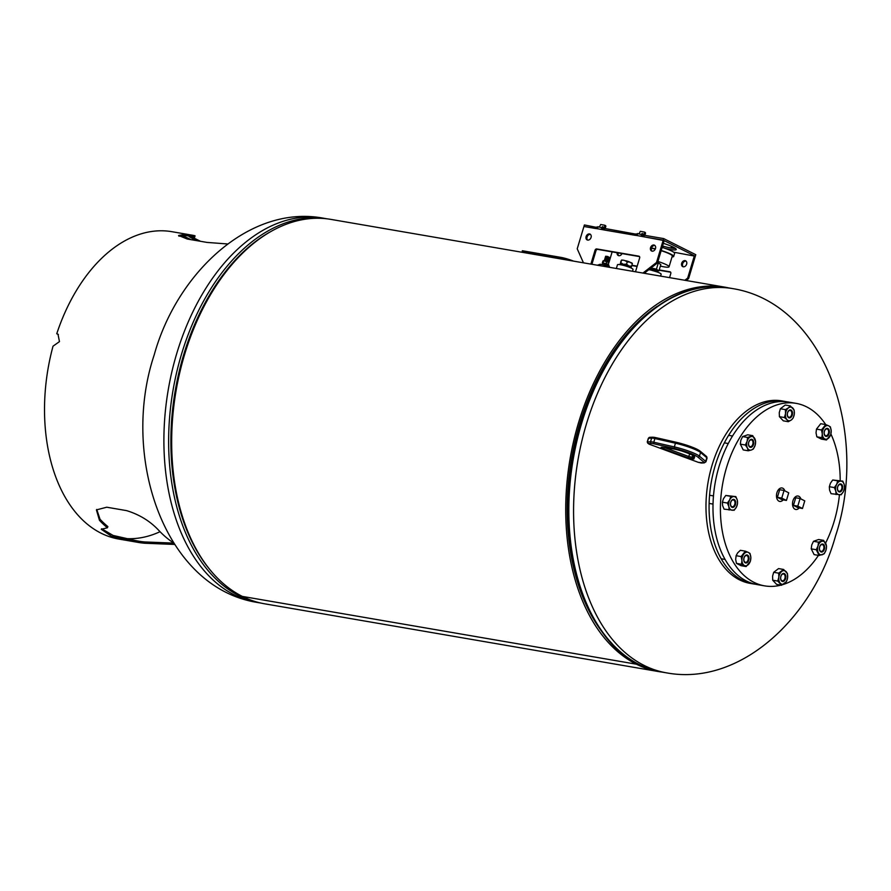 <?xml version="1.0" encoding="UTF-8"?>
<svg xmlns="http://www.w3.org/2000/svg" width="891" height="891" viewBox="0 0 891 891"><rect width="100%" height="100%" fill="white"/><g stroke="black" fill="none" stroke-linecap="round" stroke-linejoin="round"><path stroke-width="1.34" d="M728.638 287.904A195.04 123.515 99.8 0 0 724.94 287.169L330.884 219.386A195.04 123.515 99.8 0 0 179.782 372.527A195.04 123.515 99.8 0 0 242.352 596.413A195.04 123.515 99.8 0 0 264.75 603.831L658.805 671.614A195.04 123.515 99.8 0 0 662.536 672.159M724.94 287.169A195.04 123.515 99.8 0 0 573.837 440.31A195.04 123.515 99.8 0 0 636.408 664.196L242.352 596.413L636.43 664.207A195.04 123.515 99.8 0 0 658.805 671.614M636.43 664.207L636.709 663.26M636.408 664.196L636.686 663.249M753.274 583.917L750.177 583.382A92.608 58.639 -80.2 0 1 739.541 579.863A92.608 58.639 -80.2 0 1 712.087 465.135A92.608 58.639 -80.2 0 1 781.574 400.861L784.67 401.395A92.608 58.639 99.8 0 0 712.923 474.112A92.608 58.639 99.8 0 0 742.649 580.397A92.608 58.639 99.8 0 0 753.274 583.917A92.608 58.639 99.8 0 0 755.234 584.206M597.371 265.228L599.821 264.371A5.279 0.768 16.7 0 1 604.755 265.206A5.279 0.768 16.7 0 1 609.656 267.255A5.279 0.768 16.7 0 1 609.734 267.345A5.279 0.768 16.7 0 1 609.745 267.356L609.745 267.356M648.815 269.683A7.718 1.125 16.7 0 1 650.686 270.04A7.718 1.125 16.7 0 1 661.144 274.228L660.587 276.099M616.349 268.492L617.474 264.772A8.119 1.192 16.7 0 1 623.154 265.295A8.119 1.192 16.7 0 1 631.719 268.314A8.119 1.192 16.7 0 1 633.033 269.438L632.487 271.265M605.802 256.485L609.143 257.209L605.847 256.563M602.483 264.627L602.851 263.246L604.755 263.435L607.818 264.738L607.361 266.086M605.624 256.252L607.673 256.463L605.68 256.385M606.615 261.575C608.653 261.965 608.341 261.754 605.691 260.94L604.655 260.785M606.626 261.531C608.676 261.921 608.364 261.709 605.702 260.896L604.421 260.74M606.726 261.197C608.765 261.575 608.464 261.364 605.802 260.551L604.644 260.395M606.749 261.152C608.82 261.542 608.508 261.33 605.824 260.506L604.376 260.751M606.849 260.807C608.887 261.197 608.575 260.985 605.925 260.172L604.621 260.462M606.86 260.762C608.909 261.152 608.598 260.94 605.936 260.127L604.466 260.105M606.96 260.428C608.998 260.807 608.687 260.595 606.036 259.782L604.811 259.849M606.983 260.372C609.01 260.762 608.698 260.551 606.047 259.738L604.577 259.715M607.083 260.038C609.11 260.428 608.809 260.217 606.147 259.404L604.844 259.615M607.094 259.994C609.121 260.372 608.82 260.161 606.17 259.348L604.711 259.292M607.194 259.66C609.232 260.038 608.921 259.827 606.27 259.014L604.956 259.225M607.205 259.604C609.244 259.994 608.932 259.782 606.281 258.969L604.822 258.902M607.306 259.27C609.344 259.66 609.032 259.437 606.381 258.635L605.067 258.847M607.328 259.225C609.355 259.604 609.043 259.392 606.392 258.579L604.944 258.513M607.428 258.88C609.466 259.27 609.154 259.058 606.504 258.245L605.267 258.312M607.439 258.836C609.477 259.225 609.166 259.014 606.515 258.201L605.056 258.134M607.539 258.501C609.578 258.891 609.266 258.668 606.615 257.855L605.178 258.056M607.551 258.457C609.567 258.824 609.266 258.613 606.626 257.811L605.167 257.744M607.651 258.112C609.689 258.501 609.388 258.29 606.726 257.477L605.501 257.544M607.673 258.067C609.7 258.457 609.399 258.245 606.749 257.432L605.29 257.365M607.773 257.733C609.812 258.112 609.5 257.9 606.849 257.087L605.412 257.287M607.785 257.688C609.812 258.067 609.5 257.855 606.86 257.042L605.39 257.031M607.885 257.343C609.923 257.733 609.611 257.521 606.96 256.708L605.524 256.898M607.896 257.299C609.912 257.677 609.6 257.454 606.971 256.664L605.512 256.619M607.996 261.831L608.052 260.729L604.722 260.005M608.096 260.673L604.866 259.582M608.208 260.295L604.978 259.192M608.33 259.905L605.156 258.702M608.408 259.649L605.212 258.423M608.553 259.136L605.412 258M608.898 258.758L605.301 257.666M608.787 258.368L608.998 257.555L605.702 256.864M609.021 257.599L605.791 256.497M607.673 256.463L608.998 257.276M607.573 264.75L608.464 264.527L606.303 263.536L602.349 262.968L602.929 261.03L605.423 260.963L608.787 262.333M603.24 262.756L603.452 260.673L608.676 262.455M606.303 263.536L606.882 261.586M608.464 264.527L608.72 262.255M602.717 263.101L607.762 264.894M609.132 257.989L605.535 257.31M608.653 258.836L605.334 257.978M608.787 259.136L605.212 258.368M608.664 259.526L605.1 258.746M608.553 259.905L604.989 259.136M608.442 260.295L604.866 259.515M608.319 260.684L604.755 259.905M604.633 260.35L608.007 261.085L604.644 260.283M607.896 261.475L604.499 260.773M609.054 257.622L605.769 256.853M608.887 258.067L605.646 257.232M608.787 258.49L605.535 257.622M608.096 261.453L604.61 260.695M662.225 247.097L663.75 247.921M662.136 247.408A14.624 2.138 16.7 0 1 674.61 253.367L673.685 256.452A14.624 2.138 16.7 0 1 672.014 256.92M651.521 248.043A14.624 2.138 16.7 0 1 654.484 248.656A14.624 2.138 16.7 0 1 655.375 248.867M661.211 250.482A14.624 2.138 16.7 0 1 673.685 256.452M651.444 248.311A13.165 1.927 16.7 0 1 655.008 249.012A13.165 1.927 16.7 0 1 655.286 249.079M661.155 250.683A13.165 1.927 16.7 0 1 672.282 256.029L669.052 266.81A13.165 1.927 16.7 0 1 661.122 266.253A13.165 1.927 16.7 0 1 660.376 266.075M657.914 261.464A13.165 1.927 16.7 0 1 669.052 266.81M651.076 267.924L657.836 270.24M657.547 262.7L658.326 262.878L656.444 269.149L653.315 268.436L657.926 270.307M656.99 271.9L651.109 270.129M657.035 271.265L651.109 269.394L657.035 271.265M657.447 271.833L650.764 269.828M650.82 270.04L657.28 271.989M651.198 268.971L657.558 270.875M657.647 271.142L650.976 269.149M651.02 269.372L657.369 271.321M657.625 270.652L650.419 268.436M651.176 268.648L657.758 270.619M651.555 270.24L656.556 271.744M651.332 268.28L657.658 270.084L651.198 268.458M656.444 269.149L658.939 270.875L657.513 270.808M658.326 262.878L660.821 264.605L658.939 270.875M620.537 264.738L620.259 264.493A5.792 0.846 16.7 0 1 620.08 264.193A5.792 0.846 16.7 0 1 620.281 264.003A5.792 0.846 16.7 0 1 623.399 264.349A5.792 0.846 16.7 0 1 631.095 267.255L631.028 267.166A5.691 0.835 -163.3 0 0 631.028 267.166A5.691 0.835 -163.3 0 0 623.455 264.304A5.691 0.835 -163.3 0 0 620.392 263.981A5.691 0.835 -163.3 0 0 620.348 263.992M631.095 267.255A5.792 0.846 16.7 0 1 631.184 267.478A5.792 0.846 16.7 0 1 631.173 267.5A5.792 0.846 16.7 0 1 630.85 267.668L630.494 267.723M620.08 264.193L620.091 264.159A5.792 0.846 16.7 0 1 620.091 264.159A5.792 0.846 16.7 0 1 623.388 264.382A5.792 0.846 16.7 0 1 631.173 267.512L631.184 267.478M620.615 264.75L620.871 264.672A5.023 0.735 16.7 0 1 623.566 264.972A5.023 0.735 16.7 0 1 630.327 267.59M620.737 264.716A5.023 0.735 16.7 0 1 623.577 264.939A5.023 0.735 16.7 0 1 630.238 267.489L630.416 267.69M621.684 264.961A5.736 0.835 16.7 0 1 623.154 265.24A5.736 0.835 16.7 0 1 629.402 267.278M622.408 265.117A5.725 0.835 16.7 0 1 623.143 265.273A5.725 0.835 16.7 0 1 628.723 267.01M631.017 267.411L631.608 266.197L628.846 265.986L626.573 264.137L623.477 264.326L620.871 262.867L620.292 264.081L620.871 261.419L621.461 260.205L623.433 260.194L629.035 261.72L632.187 263.536M621.461 260.205L620.871 262.867M624.647 260.45L627.242 261.909L626.573 264.137M632.276 263.959L631.608 266.197M627.242 261.909L630.004 262.11M800.898 498.915A6.827 4.321 99.8 0 0 798.859 496.287A6.827 4.321 99.8 0 0 798.08 496.031A6.827 4.321 99.8 0 0 792.79 501.388A6.827 4.321 99.8 0 0 794.984 509.218A6.827 4.321 99.8 0 0 795.763 509.474A6.827 4.321 99.8 0 0 799.194 507.926M795.73 497.757L793.435 505.397L798.113 507.747L802.479 508.494L804.762 500.865L800.085 498.515L795.73 497.757M800.085 498.515L797.801 506.144L793.435 505.397M797.801 506.144L802.479 508.494M784.86 490.874A6.827 4.321 99.8 0 0 782.821 488.235A6.827 4.321 99.8 0 0 782.031 487.978A6.827 4.321 99.8 0 0 776.752 493.336A6.827 4.321 99.8 0 0 778.934 501.165A6.827 4.321 99.8 0 0 779.725 501.433A6.827 4.321 99.8 0 0 783.156 499.884M779.681 489.716L777.386 497.345L782.075 499.695L786.43 500.441L788.724 492.812L784.047 490.462L779.681 489.716M784.047 490.462L781.752 498.102L777.386 497.345M781.752 498.102L786.43 500.441M786.608 401.785A92.608 58.639 99.8 0 0 784.67 401.395M825.69 424.573A92.608 58.639 99.8 0 0 806.633 406.864A92.608 58.639 99.8 0 0 796.008 403.345A92.608 58.639 99.8 0 0 724.26 476.061A92.608 58.639 99.8 0 0 753.986 582.346A92.608 58.639 99.8 0 0 764.612 585.866A92.608 58.639 99.8 0 0 780.939 585.131M796.008 403.345L788.568 402.064A92.608 58.639 99.8 0 0 716.832 474.78A92.608 58.639 99.8 0 0 746.547 581.077A92.608 58.639 99.8 0 0 757.172 584.585L764.612 585.866M783.055 584.529A92.608 58.639 99.8 0 0 818.461 555.371M825.578 543.12A92.608 58.639 99.8 0 0 839.445 494.795M840.191 480.683A92.608 58.639 99.8 0 0 830.902 433.984M789.047 410.35A4.065 2.573 99.8 0 0 787.421 415.807A4.065 2.573 99.8 0 0 790.763 417.456A4.065 2.573 99.8 0 0 792.389 412.01A4.065 2.573 99.8 0 0 789.047 410.35M790.306 416.877A3.453 2.183 -80.2 0 1 788.992 417.255A3.453 2.183 -80.2 0 1 787.354 414.504A3.453 2.183 -80.2 0 1 788.847 410.829A3.453 2.183 -80.2 0 1 790.161 410.45A3.453 2.183 -80.2 0 1 791.809 413.201A3.453 2.183 -80.2 0 1 790.306 416.877M788.312 421.699L786.987 419.717A6.905 4.366 99.8 0 0 791.364 419.939L788.312 421.699L783.289 420.83L779.402 416.654L779.269 412.6L780.371 408.757L785.249 405.037L790.261 405.906L794.159 410.083L794.293 414.137L793.179 417.979L791.364 419.939A6.905 4.366 99.8 0 0 794.293 414.137A6.905 4.366 99.8 0 0 792.834 408.1A6.905 4.366 99.8 0 0 788.446 407.866L790.261 405.906M786.987 419.717L784.414 417.523L785.528 413.68L785.394 409.626L788.446 407.866A6.905 4.366 99.8 0 0 785.528 413.68A6.905 4.366 99.8 0 0 786.987 419.717M779.402 416.654L784.414 417.523M780.371 408.757L785.394 409.626M173.656 543.087L145.322 541.984A154.666 97.943 -80.2 0 1 139.007 541.227A154.666 97.943 -80.2 0 1 135.677 540.559L135.432 541.828L111.575 536.304L101.284 529.299L107.41 527.773A155.958 98.767 -80.2 0 1 99.48 520.344L96.417 509.897L106.753 507.213L126.578 510.621C139.464 514.553 150.267 521.213 158.966 530.579A155.958 98.767 99.8 0 0 173.522 542.875M174.525 544.434L145.155 543.265A155.958 98.767 -80.2 0 1 138.784 542.508A155.958 98.767 -80.2 0 1 135.432 541.828M135.677 540.559L113.101 535.446L101.663 528.753M96.74 509.429L100.026 519.253A154.666 97.943 -80.2 0 0 107.889 526.614L107.41 527.773M227.651 243.967L207.046 242.419L187.221 239.011L178.579 235.491L185.295 234.333A155.958 98.767 -80.2 0 1 191.665 235.09A155.958 98.767 -80.2 0 1 195.018 235.77L194.773 237.039L189.182 236.616L195.831 240.492M178.913 236.182L185.128 235.614A154.666 97.943 -80.2 0 1 191.442 236.371A154.666 97.943 -80.2 0 1 194.773 237.039M190.874 236.494L200.464 241.283M181.653 235.569A154.666 97.943 -80.2 0 1 190.919 239.646M58.361 334.448L56.746 333.769A155.958 98.767 -80.2 0 1 171.84 231.682L191.665 235.09M138.784 542.508L118.96 539.088A155.958 98.767 -80.2 0 1 53.026 346.187L59.463 341.609L57.993 334.214L56.746 333.769M160.035 531.704A154.666 97.943 -80.2 0 1 125.353 538.554M827.884 428.538A4.065 2.573 99.8 0 0 824.375 431.222A4.065 2.573 99.8 0 0 825.589 436.245A4.065 2.573 99.8 0 0 829.109 433.561A4.065 2.573 99.8 0 0 827.884 428.538M825.445 435.61A3.453 2.183 -80.2 0 1 824.331 431.645A3.453 2.183 -80.2 0 1 827.004 428.927A3.453 2.183 -80.2 0 1 827.394 429.061A3.453 2.183 -80.2 0 1 828.507 433.015A3.453 2.183 -80.2 0 1 825.834 435.732A3.453 2.183 -80.2 0 1 825.445 435.61M821.858 437.681L822.293 433.939L821.491 429.985L825.757 424.584L828.697 425.842L830.39 426.889L831.192 430.843L830.757 434.585L826.492 439.976L821.469 439.118L816.835 436.813L821.858 437.681L826.492 439.976M816.835 436.813L816.033 432.859L816.468 429.117L821.491 429.985M816.468 429.117L820.734 423.726L825.757 424.584M822.293 433.939A6.905 4.366 99.8 0 0 824.788 438.929A6.905 4.366 99.8 0 0 829.243 437.392A6.905 4.366 99.8 0 0 831.192 430.843A6.905 4.366 99.8 0 0 828.697 425.842A6.905 4.366 99.8 0 0 824.242 427.39A6.905 4.366 99.8 0 0 822.293 433.939M842.518 486.052A4.065 2.573 99.8 0 0 839.177 484.392A4.065 2.573 99.8 0 0 837.562 489.838A4.065 2.573 99.8 0 0 840.904 491.498A4.065 2.573 99.8 0 0 842.518 486.052M837.607 489.504A3.453 2.183 -80.2 0 1 838.086 485.974A3.453 2.183 -80.2 0 1 840.302 484.492A3.453 2.183 -80.2 0 1 841.828 486.286A3.453 2.183 -80.2 0 1 841.349 489.805A3.453 2.183 -80.2 0 1 839.133 491.297A3.453 2.183 -80.2 0 1 837.607 489.504M834.366 487.577L836.671 484.325L837.74 480.873L842.797 481.14L844.256 484.726L844.479 488.112L843.409 491.565L841.104 494.817L831.025 493.681L829.566 490.095L829.343 486.709L834.366 487.577L835.825 491.164L836.048 494.55M829.343 486.709L830.412 483.256L832.717 480.004L837.74 480.873M832.717 480.004L842.797 481.14M836.671 484.325A6.905 4.366 99.8 0 0 835.825 491.164A6.905 4.366 99.8 0 0 839.199 494.783A6.905 4.366 99.8 0 0 843.409 491.565A6.905 4.366 99.8 0 0 844.256 484.726A6.905 4.366 99.8 0 0 840.881 481.107A6.905 4.366 99.8 0 0 836.671 484.325M824.375 549.212A4.065 2.573 99.8 0 0 823.161 544.178A4.065 2.573 99.8 0 0 819.653 546.862A4.065 2.573 99.8 0 0 820.867 551.885A4.065 2.573 99.8 0 0 824.375 549.212M819.675 546.985A3.453 2.183 -80.2 0 1 822.27 544.579A3.453 2.183 -80.2 0 1 823.696 548.979A3.453 2.183 -80.2 0 1 821.101 551.384A3.453 2.183 -80.2 0 1 819.675 546.985M811.233 548.856L811.746 544.969L813.494 541.294L818.506 542.162L823.64 540.369L826.536 546.138L826.024 550.025L824.286 553.701L819.141 555.483L816.256 549.714L811.233 548.856L814.129 554.625L819.141 555.483M818.506 542.162L817.994 546.038L816.256 549.714M813.494 541.294L818.629 539.512L823.64 540.369M821.691 541.372A6.905 4.366 99.8 0 0 817.994 546.038A6.905 4.366 99.8 0 0 818.317 552.71A6.905 4.366 99.8 0 0 822.326 554.703A6.905 4.366 99.8 0 0 826.024 550.025A6.905 4.366 99.8 0 0 825.712 543.365A6.905 4.366 99.8 0 0 821.691 541.372M784.08 581.01A4.065 2.573 99.8 0 0 785.706 575.564A4.065 2.573 99.8 0 0 782.365 573.904A4.065 2.573 99.8 0 0 780.739 579.35A4.065 2.573 99.8 0 0 784.08 581.01M782.164 574.383A3.453 2.183 -80.2 0 1 783.479 573.993A3.453 2.183 -80.2 0 1 785.127 576.755A3.453 2.183 -80.2 0 1 783.623 580.42A3.453 2.183 -80.2 0 1 782.309 580.798A3.453 2.183 -80.2 0 1 780.661 578.047A3.453 2.183 -80.2 0 1 782.164 574.383M772.709 580.208L776.607 584.385L781.619 585.242L777.732 581.066L778.834 577.223L778.701 573.169L773.689 572.312L772.586 576.154L772.709 580.208L777.732 581.066M773.689 572.312L778.556 568.592L783.579 569.449L778.701 573.169M783.579 569.449L787.466 573.637L787.599 577.691L786.497 581.533L781.619 585.242M786.14 571.654A6.905 4.366 99.8 0 0 781.763 571.421A6.905 4.366 99.8 0 0 778.834 577.223A6.905 4.366 99.8 0 0 780.293 583.26A6.905 4.366 99.8 0 0 784.681 583.494A6.905 4.366 99.8 0 0 787.599 577.691A6.905 4.366 99.8 0 0 786.14 571.654M745.232 562.822A4.065 2.573 99.8 0 0 748.752 560.149A4.065 2.573 99.8 0 0 747.527 555.126A4.065 2.573 99.8 0 0 744.018 557.799A4.065 2.573 99.8 0 0 745.232 562.822M747.037 555.65A3.453 2.183 -80.2 0 1 748.15 559.604A3.453 2.183 -80.2 0 1 745.477 562.321A3.453 2.183 -80.2 0 1 745.088 562.188A3.453 2.183 -80.2 0 1 743.974 558.234A3.453 2.183 -80.2 0 1 746.647 555.516A3.453 2.183 -80.2 0 1 747.037 555.65M746.135 566.565L744.43 565.518A6.905 4.366 99.8 0 0 748.885 563.97A6.905 4.366 99.8 0 0 750.835 557.432A6.905 4.366 99.8 0 0 748.34 552.431L750.033 553.478L750.835 557.432L750.4 561.174L746.135 566.565L741.112 565.696L736.478 563.402L741.501 564.259L741.936 560.517L741.134 556.563L745.399 551.173L740.376 550.304L737.625 552.899L736.111 555.706L741.134 556.563M736.478 563.402L735.676 559.448L736.111 555.706M741.501 564.259L744.43 565.518A6.905 4.366 99.8 0 1 741.936 560.517A6.905 4.366 99.8 0 1 743.885 553.979A6.905 4.366 99.8 0 1 748.34 552.431L745.399 551.173M730.598 505.308A4.065 2.573 99.8 0 0 733.939 506.968A4.065 2.573 99.8 0 0 735.565 501.522A4.065 2.573 99.8 0 0 732.224 499.862A4.065 2.573 99.8 0 0 730.598 505.308M734.875 501.756A3.453 2.183 -80.2 0 1 734.396 505.275A3.453 2.183 -80.2 0 1 732.179 506.767A3.453 2.183 -80.2 0 1 730.653 504.974A3.453 2.183 -80.2 0 1 731.132 501.444A3.453 2.183 -80.2 0 1 733.349 499.962A3.453 2.183 -80.2 0 1 734.875 501.756M729.094 510.02L728.871 506.634A6.905 4.366 99.8 0 0 732.235 510.253A6.905 4.366 99.8 0 0 736.456 507.035A6.905 4.366 99.8 0 0 737.303 500.196L737.525 503.582L736.456 507.035L734.151 510.276L724.071 509.151L722.612 505.565L722.389 502.179L727.401 503.047L729.718 499.795L730.776 496.343L735.843 496.61L725.764 495.474L730.776 496.343M722.389 502.179L723.459 498.726L725.764 495.474M727.401 503.047L728.871 506.634A6.905 4.366 99.8 0 1 729.718 499.795A6.905 4.366 99.8 0 1 733.928 496.577A6.905 4.366 99.8 0 1 737.303 500.196L735.843 496.61M748.752 442.159A4.065 2.573 99.8 0 0 749.966 447.182A4.065 2.573 99.8 0 0 753.474 444.498A4.065 2.573 99.8 0 0 752.26 439.475A4.065 2.573 99.8 0 0 748.752 442.159M752.795 444.264A3.453 2.183 -80.2 0 1 750.2 446.669A3.453 2.183 -80.2 0 1 748.774 442.27A3.453 2.183 -80.2 0 1 751.369 439.876A3.453 2.183 -80.2 0 1 752.795 444.264M748.24 450.779L747.415 447.995A6.905 4.366 99.8 0 0 751.425 449.988A6.905 4.366 99.8 0 0 755.123 445.322L753.385 448.997L751.425 449.988L748.24 450.779L743.228 449.922L740.332 444.141L740.844 440.254L742.593 436.59L747.605 437.448L752.75 435.666L755.635 441.435L755.123 445.322A6.905 4.366 99.8 0 0 754.811 438.662A6.905 4.366 99.8 0 0 750.79 436.668A6.905 4.366 99.8 0 0 747.103 441.335L747.605 437.448M742.593 436.59L747.727 434.797L752.75 435.666M747.415 447.995L745.355 445.01L747.103 441.335A6.905 4.366 99.8 0 0 747.415 447.995M740.332 444.141L745.355 445.01M683.219 266.788A3.252 2.473 116.6 0 1 682.629 263.758A3.252 2.473 116.6 0 1 686.059 261.119M686.649 264.137A3.252 2.473 116.6 0 1 682.706 266.621A3.252 2.473 116.6 0 1 681.682 263.291A3.252 2.473 116.6 0 1 685.625 260.807A3.252 2.473 116.6 0 1 686.649 264.137M618.777 255.706A3.252 2.473 116.6 0 1 618.131 252.921M622.007 253.59A3.252 2.473 116.6 0 1 618.276 255.539A3.252 2.473 116.6 0 1 617.129 252.754M686.126 280.498L688.62 278.549L695.782 254.692L663.695 238.599L663.227 240.136L695.314 256.229L673.685 252.198M670.656 272.223L659.128 270.24M651.154 268.87L650.096 268.692M637.087 266.454L631.797 265.54M609.6 267.211L608.43 264.571M669.564 277.647L670.789 273.559A1.626 1.236 -63.4 0 0 670.01 271.8L659.217 269.951M637.176 266.153L631.886 265.251M688.62 278.549L687.674 278.081L684.856 280.275M687.674 278.081L694.367 255.762M670.645 247.965L671.469 246.963L673.663 247.342M608.954 262.489L612.128 251.886M603.374 229.711L603.831 228.174L604.711 228.452L604.243 229.989L599.298 229.065L638.468 235.803M643.024 236.538L643.491 234.99L644.36 235.269L643.903 236.806L638.958 235.892L664.174 240.603L657.48 262.923L644.193 273.281M675.478 248.444A15.08 2.205 16.7 0 1 671.023 248.032A15.08 2.205 16.7 0 1 662.548 246.016M663.35 243.343A15.08 2.205 16.7 0 1 676.236 249.513A15.08 2.205 16.7 0 1 670.555 249.569A15.08 2.205 16.7 0 1 665.143 248.389M598.819 228.976L583.928 226.492L584.385 224.955L597.516 227.561M604.711 228.452L637.176 234.378M643.491 234.99L637.421 233.542L637.121 235.068M644.36 235.269L663.695 238.599M603.831 228.174L597.772 226.726L597.471 228.252M604.243 229.989L635.662 235.391L636.118 233.854M583.449 262.834L577.223 248.812L583.928 226.492L596.001 228.575L596.469 227.027M643.903 236.806L663.227 240.136L656.533 262.455L642.923 273.069M528.597 253.4A195.764 123.972 -80.2 0 0 522.159 251.663L522.338 250.739L561.987 257.566A196.699 124.562 -80.2 0 1 573.67 261.152M522.159 251.663L561.809 258.479A195.764 123.972 -80.2 0 1 568.258 260.217M561.987 257.566L561.809 258.479M599.42 226.96L600.679 224.521L604.644 225.2L604.588 227.105L603.808 227.595L602.65 226.604L601.893 227.394M639.07 233.787L640.328 231.337L644.405 232.05L644.249 233.921L643.458 234.422L642.311 233.431L641.553 234.21M652.067 251.162A3.252 2.473 116.6 0 1 651.488 248.144A3.252 2.473 116.6 0 1 654.918 245.493M655.498 248.522A3.252 2.473 116.6 0 1 651.566 250.995A3.252 2.473 116.6 0 1 650.541 247.665A3.252 2.473 116.6 0 1 654.484 245.192A3.252 2.473 116.6 0 1 655.498 248.522M587.637 240.08A3.252 2.473 116.6 0 1 587.058 237.051A3.252 2.473 116.6 0 1 590.488 234.411M591.067 237.429A3.252 2.473 116.6 0 1 587.124 239.913A3.252 2.473 116.6 0 1 586.111 236.583A3.252 2.473 116.6 0 1 590.042 234.099A3.252 2.473 116.6 0 1 591.067 237.429M604.833 225.3L605.691 225.701L605.535 227.573L603.909 227.628M603.296 227.127L602.394 229.221M644.494 232.117L645.552 233.197L645.184 234.4L643.569 234.456M642.946 233.954L642.043 236.037M639.515 256.597L597.683 249.402A1.626 1.236 -63.4 0 0 595.979 250.727L591.914 264.293M635.495 271.788L639.649 257.933A1.626 1.236 -63.4 0 0 638.869 256.174L596.736 248.934A1.626 1.236 -63.4 0 0 595.032 250.26L590.878 264.115M657.48 262.923L656.533 262.455M732.736 288.606A194.951 123.448 99.8 0 0 586.445 423.916A194.951 123.448 99.8 0 0 666.635 672.872C739.775 686.471 812.77 618.343 835.513 536.014C869.159 435.287 826.002 303.742 732.736 288.606L728.003 287.793A194.951 123.448 99.8 0 0 581.7 423.102A194.951 123.448 99.8 0 0 661.89 672.059L666.635 672.872M657.19 306.337A192.824 122.1 99.8 0 0 579.874 423.192A192.824 122.1 99.8 0 0 601.358 630.917M580.787 423.147A193.893 122.78 99.8 0 0 611.95 643.48M176.763 353.449A194.951 123.448 -80.2 0 1 323.054 218.128C249.914 204.529 176.919 272.657 154.176 354.986C120.53 455.713 163.688 587.258 256.953 602.394A194.951 123.448 -80.2 0 1 176.763 353.449M260.985 603.084A194.951 123.448 -80.2 0 1 181.497 354.262A194.951 123.448 -80.2 0 1 327.075 218.83M210.933 570.853A193.893 122.78 -80.2 0 1 183.657 354.841A193.893 122.78 -80.2 0 1 269.138 232.484M626.139 260.818A5.624 0.824 16.7 0 1 628.645 261.598M648.292 443.54A1.303 1.181 87.8 0 1 647.534 441.891L650.541 441.769L651.655 438.082L648.347 438.294L647.234 441.992L648.648 438.194A1.303 1.181 -92.2 0 1 649.717 437.314L652.724 437.191A1.303 1.181 87.8 0 0 651.655 438.082A6.493 0.947 -163.3 0 1 654.885 438.539L653.782 442.237L674.342 446.903L675.445 443.206L654.885 438.539L655.653 437.592L676.213 442.27L675.445 443.206A19.491 2.851 -163.3 0 1 700.538 452.472L699.435 456.17L705.694 461.393L706.808 457.707L700.538 452.472A1.303 1.214 129.9 0 0 700.181 451.18L706.44 456.415A1.303 1.214 129.9 0 1 706.808 457.707A6.493 0.947 -163.3 0 1 707.053 458.097L705.939 461.794A6.493 0.947 16.7 0 0 705.694 461.393A1.303 1.214 -50.1 0 1 704.135 462.329L697.865 457.105A18.199 2.662 -163.3 0 0 674.454 448.463L653.883 443.785A5.201 0.757 -163.3 0 0 651.299 443.417L648.292 443.54L649.171 444.186L698.344 462.34L703.845 462.819A5.201 0.757 -163.3 0 0 704.135 462.329M651.299 443.417A1.303 1.181 87.8 0 1 650.541 441.769A6.493 0.947 16.7 0 1 653.782 442.237L653.883 443.785M674.454 448.463L674.342 446.903A19.491 2.851 16.7 0 1 699.435 456.17A1.303 1.214 -50.1 0 1 697.865 457.105M693.677 458.965L688.097 457.863L662.804 448.529L661.122 447.282L661.924 447.249L672.148 448.741A14.1 2.06 16.7 0 1 686.961 452.751A14.1 2.06 16.7 0 1 694.635 457.038L693.677 458.965A1.303 1.181 -92.2 0 1 692.931 457.317L693.566 455.88M676.124 442.259L652.724 437.191A1.303 1.181 87.8 0 1 653.148 437.258A5.201 0.757 16.7 0 1 655.564 437.592M700.181 451.18C696.807 448.541 688.821 445.567 676.213 442.27L676.291 442.304A18.199 2.662 16.7 0 1 699.713 450.946M664.664 447.627L688.999 456.615L692.931 457.317L693.398 455.758M694.022 458.854A1.303 1.281 -161.5 0 1 693.153 457.239L693.599 455.914M688.097 457.863L689.823 453.898M692.875 458.999A1.303 1.181 -92.2 0 1 692.118 457.35L692.73 455.323M672.148 448.741A1.303 0.891 98.6 0 0 672.326 448.797C680.947 449.665 696.684 456.738 693.822 456.114L693.755 455.424M694.635 457.038A1.303 1.281 -161.5 0 1 693.721 456.014M662.559 447.282A1.303 1.181 -92.2 0 1 661.924 447.249M672.326 448.797L661.545 447.349A1.303 1.181 -92.2 0 1 661.122 447.282M663.65 447.471L662.804 448.529M700.838 462.93A1.303 1.181 87.8 0 0 701.262 462.997L698.344 462.34M698.199 462.284L649.171 444.186M649.016 444.13L647.234 441.992M703.845 462.819A1.303 1.181 87.8 0 0 704.258 462.886L705.939 461.794M145.322 541.984L145.155 543.265M100.026 519.253L99.48 520.344M185.128 235.614L185.295 234.333M641.175 235.77L641.631 234.233M637.21 235.079L637.666 233.542M601.514 228.942L601.982 227.405M597.549 228.263L598.017 226.726M595.979 250.727L595.032 250.26M597.683 249.402L596.736 248.934M641.631 233.954L642.567 234.433M644.249 233.921L645.184 234.4M644.605 232.718L645.552 233.197M601.971 227.138L602.917 227.606M604.588 227.105L605.535 227.573M604.956 225.902L605.891 226.37M661.89 672.059C586.367 662.715 545.169 533.386 580.787 423.114C605.557 336.809 670.5 276.321 728.003 287.793M327.153 218.841L323.054 218.128M261.052 603.096L256.953 602.394M645.251 273.459L645.652 272.156M621.64 260.027L623.433 260.194M631.14 262.6L632.376 263.357M701.262 462.997L704.258 462.886M649.717 437.314L648.347 438.294M706.44 456.415L707.053 458.097M725.096 559.437L721.198 558.757M713.479 495.919L709.581 495.251M713.034 504.083L709.125 503.415M732.502 436.011L728.604 435.331M728.259 443.518L724.795 442.927M636.965 235.09L637.421 233.542M597.304 228.263L597.772 226.726M643.458 234.422L644.405 234.89M644.405 232.05L645.34 232.529M603.808 227.595L604.744 228.074M604.744 225.234L605.691 225.701"/></g></svg>
